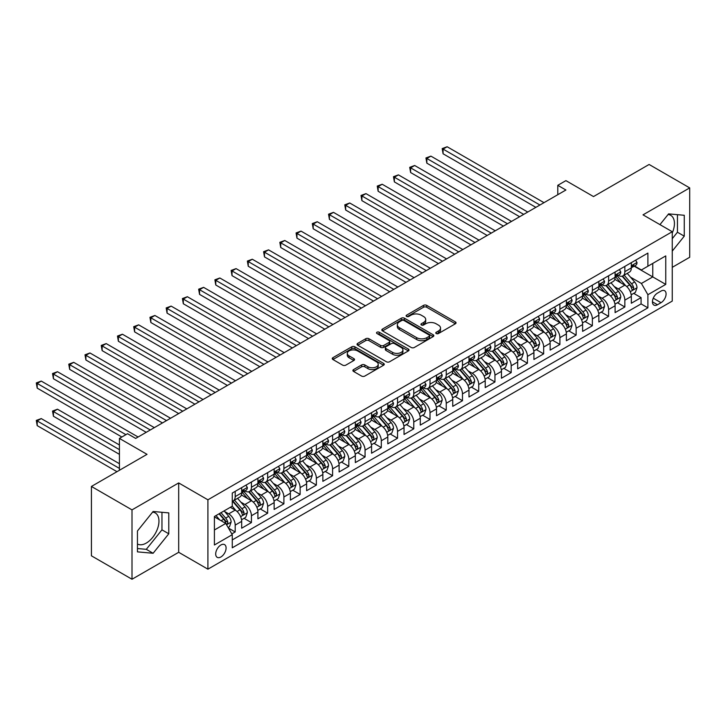 <?xml version="1.0" encoding="UTF-8"?>
<svg xmlns="http://www.w3.org/2000/svg" width="726" height="726" viewBox="0 0 726 726"><rect width="100%" height="100%" fill="white"/><g stroke="black" fill="none" stroke-linecap="round" stroke-linejoin="round"><path stroke-width="1.09" d="M436.226 333.543A1.579 0.907 0 0 0 438.459 333.543L455.393 323.769A2.251 1.298 0 0 0 456.055 322.852A2.251 1.298 0 0 0 455.393 321.927L426.707 305.374A2.251 1.298 0 0 0 423.521 305.374L406.587 315.148A1.579 0.907 0 0 0 406.124 315.792A1.579 0.907 0 0 0 406.587 316.436A1.579 0.907 0 0 0 408.82 316.436L411.007 315.166A7.215 4.165 0 0 1 421.207 315.166L423.594 316.545A7.215 4.165 0 0 1 425.708 319.494A7.215 4.165 0 0 1 423.594 322.435L421.407 323.705A1.579 0.907 0 0 0 420.944 324.35A1.579 0.907 0 0 0 421.407 324.994A1.579 0.907 0 0 0 423.639 324.994L425.826 323.723A7.215 4.165 0 0 1 436.027 323.723L438.422 325.103A7.215 4.165 0 0 1 440.528 328.052A7.215 4.165 0 0 1 438.422 330.992L436.226 332.263A1.579 0.907 0 0 0 435.763 332.907A1.579 0.907 0 0 0 436.226 333.543L436.226 332.263M137.45 544.01A17.905 10.336 120 0 0 146.298 543.066A17.905 10.336 120 0 0 157.996 527.285A17.905 10.336 120 0 0 155.246 512.928A17.905 10.336 120 0 0 152.605 512.12M220.895 556.987A7.351 4.238 120 0 0 225.695 550.508A7.351 4.238 120 0 0 224.57 544.627A7.351 4.238 120 0 0 220.895 544.99A7.351 4.238 120 0 0 216.094 551.461A7.351 4.238 120 0 0 217.228 557.35A7.351 4.238 120 0 0 220.895 556.987M668.083 214.515A17.905 10.336 -60 0 1 670.733 215.323A17.905 10.336 -60 0 1 672.249 233.01M353.562 369.588A2.251 1.298 0 0 0 352.9 370.514A2.251 1.298 0 0 0 353.562 371.431L361.602 376.077A2.251 1.298 0 0 0 364.797 376.077L383.6 365.223A2.251 1.298 0 0 0 384.254 364.298A2.251 1.298 0 0 0 383.6 363.381L354.914 346.819A2.251 1.298 0 0 0 351.729 346.819L332.916 357.673A2.251 1.298 0 0 0 332.263 358.599A2.251 1.298 0 0 0 332.916 359.515L342.645 365.133A2.251 1.298 0 0 0 345.83 365.133L353.88 360.486A2.251 1.298 0 0 0 354.533 359.561A2.251 1.298 0 0 0 353.88 358.644L349.052 355.858A6.026 3.485 0 0 1 347.291 353.399A6.026 3.485 0 0 1 351.012 350.186A6.026 3.485 0 0 1 357.582 350.939L376.467 361.838A6.026 3.485 0 0 1 378.228 364.298A6.026 3.485 0 0 1 374.507 367.519A6.026 3.485 0 0 1 367.937 366.757L364.797 364.942A2.251 1.298 0 0 0 361.602 364.942L353.562 369.588L353.562 371.431M672.249 267.34L689.7 257.267L689.7 187.898L649.108 164.466L593.505 196.574L565.908 180.638L557.786 185.321L565.908 190.012L135.662 438.413L127.54 433.721L119.427 438.413L119.427 470.276M132.005 509.879L132.005 579.248L178.687 552.295L178.687 482.935L132.005 509.879L91.422 486.447L147.024 454.34L119.427 438.413M178.687 482.935L207.908 499.806L672.249 231.721L672.249 301.09L207.908 569.175L207.908 499.806M689.7 187.898L643.027 214.851L672.249 231.721M411.17 347.464A2.251 1.298 0 0 0 414.355 347.464L433.159 336.61A2.251 1.298 0 0 0 433.821 335.684A2.251 1.298 0 0 0 433.159 334.768L404.473 318.206A2.251 1.298 0 0 0 401.287 318.206L382.484 329.06A2.251 1.298 0 0 0 381.822 329.985A2.251 1.298 0 0 0 382.484 330.902L411.17 347.464M377.611 333.887A1.579 0.907 0 0 1 379.217 334.114L379.217 332.236L408.375 349.07A2.251 1.298 0 0 1 409.037 349.996A2.251 1.298 0 0 1 408.375 350.912L389.572 361.766A2.251 1.298 0 0 1 386.386 361.766L357.7 345.213L357.7 343.371A2.251 1.298 0 0 0 357.038 344.287A2.251 1.298 0 0 0 357.7 345.213M357.7 343.371L365.75 338.724A2.251 1.298 0 0 1 368.935 338.724L380.569 345.44A2.251 1.298 0 0 0 383.755 345.44L389.1 342.354A2.251 1.298 0 0 0 389.753 341.438A2.251 1.298 0 0 0 389.1 340.512L376.985 333.524A1.579 0.907 0 0 1 376.522 332.88A1.579 0.907 0 0 1 377.493 332.036A1.579 0.907 0 0 1 379.217 332.236M132.005 579.248L91.422 555.817L91.422 486.447M231.821 533.9L235.188 531.958L228.445 528.065M224.615 511.512L228.69 513.863A9.184 5.3 60 0 1 235.188 525.116L241.676 521.368L241.676 528.21L251.423 522.584L244.036 518.319M240.85 502.138L244.925 504.497A9.184 5.3 60 0 1 251.423 515.741L257.911 511.993L257.911 518.836L267.658 513.209L260.271 508.944M257.086 492.763L261.16 495.123A9.184 5.3 60 0 1 267.658 506.367L274.147 502.619L274.147 509.461L283.893 503.835L276.506 499.57M273.321 483.389L277.396 485.748A9.184 5.3 60 0 1 283.893 496.992L290.391 493.244L290.391 500.087L300.128 494.46L292.741 490.195M289.556 474.024L293.631 476.374A9.184 5.3 60 0 1 300.128 487.618L306.626 483.87L306.626 490.712L316.364 485.086L308.977 480.821M305.791 464.649L309.866 467A9.184 5.3 60 0 1 316.364 478.243L322.861 474.495L322.861 481.338L332.599 475.721L325.212 471.455M322.026 455.275L326.101 457.625A9.184 5.3 60 0 1 332.599 468.878L339.096 465.121L339.096 471.964L348.834 466.346L341.447 462.081M338.262 445.9L342.336 448.251A9.184 5.3 60 0 1 348.834 459.504L355.332 455.746L355.332 462.598L365.069 456.972L357.682 452.706M354.497 436.526L358.571 438.876A9.184 5.3 60 0 1 365.069 450.129L371.567 446.381L371.567 453.224L381.304 447.597L373.917 443.332M370.732 427.151L374.816 429.502A9.184 5.3 60 0 1 381.304 440.755L387.802 437.007L387.802 443.849L397.539 438.223L390.152 433.957M386.967 417.777L391.051 420.127A9.184 5.3 60 0 1 397.539 431.38L404.037 427.632L404.037 434.475L413.775 428.848L406.388 424.583M403.202 408.402L407.286 410.762A9.184 5.3 60 0 1 413.775 422.006L420.272 418.258L420.272 425.1L430.01 419.474L422.623 415.208M419.437 399.028L423.521 401.387A9.184 5.3 60 0 1 430.01 412.631L436.507 408.883L436.507 415.726L446.245 410.099L438.858 405.834M435.682 389.653L439.756 392.013A9.184 5.3 60 0 1 446.245 403.257L452.743 399.509L452.743 406.351L462.48 400.725L455.093 396.46M451.917 380.288L455.992 382.638A9.184 5.3 60 0 1 462.48 393.882L468.978 390.134L468.978 396.977L478.715 391.359L471.328 387.094M468.152 370.913L472.227 373.264A9.184 5.3 60 0 1 478.715 384.517L485.213 380.76L485.213 387.602L494.95 381.985L487.563 377.72M484.387 361.539L488.462 363.889A9.184 5.3 60 0 1 494.95 375.142L501.448 371.385L501.448 378.228L511.186 372.61L503.799 368.345M500.622 352.164L504.697 354.515A9.184 5.3 60 0 1 511.186 365.768L517.683 362.02L517.683 368.862L527.43 363.236L520.043 358.971M516.858 342.79L520.932 345.14A9.184 5.3 60 0 1 527.43 356.393L533.919 352.645L533.919 359.488L543.665 353.861L536.278 349.596M533.093 333.415L537.167 335.766A9.184 5.3 60 0 1 543.665 347.019L550.154 343.271L550.154 350.113L559.9 344.487L552.513 340.222M549.328 324.041L553.403 326.401A9.184 5.3 60 0 1 559.9 337.644L566.389 333.896L566.389 340.739L576.135 335.113L568.748 330.847M565.563 314.667L569.638 317.026A9.184 5.3 60 0 1 576.135 328.27L582.624 324.522L582.624 331.365L592.371 325.738L584.984 321.473M581.798 305.292L585.873 307.652A9.184 5.3 60 0 1 592.371 318.895L598.859 315.148L598.859 321.99L608.606 316.364L601.219 312.098M598.033 295.927L602.108 298.277A9.184 5.3 60 0 1 608.606 309.521L615.094 305.773L615.094 312.616L624.841 306.989L624.841 300.147A9.184 5.3 -120 0 0 618.343 288.903L614.269 286.552M617.454 302.733L624.841 306.989M241.676 521.368A9.184 5.3 -120 0 0 235.188 510.115L230.314 507.302M257.911 511.993A9.184 5.3 -120 0 0 251.423 500.74L241.377 494.95M274.147 502.619A9.184 5.3 -120 0 0 267.658 491.366L257.612 485.576M290.391 493.244A9.184 5.3 -120 0 0 283.893 482L273.847 476.202M306.626 483.87A9.184 5.3 -120 0 0 300.128 472.626L290.091 466.827M322.861 474.495A9.184 5.3 -120 0 0 316.364 463.252L306.327 457.453M339.096 465.121A9.184 5.3 -120 0 0 332.599 453.877L322.562 448.078M355.332 455.746A9.184 5.3 -120 0 0 348.834 444.503L338.797 438.704M371.567 446.381A9.184 5.3 -120 0 0 365.069 435.128L355.032 429.329M387.802 437.007A9.184 5.3 -120 0 0 381.304 425.754L371.267 419.955M404.037 427.632A9.184 5.3 -120 0 0 397.539 416.379L387.502 410.589M420.272 418.258A9.184 5.3 -120 0 0 413.775 407.005L403.738 401.215M436.507 408.883A9.184 5.3 -120 0 0 430.01 397.639L419.973 391.84M452.743 399.509A9.184 5.3 -120 0 0 446.245 388.265L436.208 382.466M468.978 390.134A9.184 5.3 -120 0 0 462.48 378.89L452.443 373.091M485.213 380.76A9.184 5.3 -120 0 0 478.715 369.516L468.678 363.717M501.448 371.385A9.184 5.3 -120 0 0 494.95 360.141L484.914 354.342M517.683 362.02A9.184 5.3 -120 0 0 511.186 350.767L501.149 344.968M533.919 352.645A9.184 5.3 -120 0 0 527.43 341.392L517.384 335.594M550.154 343.271A9.184 5.3 -120 0 0 543.665 332.018L533.619 326.228M566.389 333.896A9.184 5.3 -120 0 0 559.9 322.643L549.854 316.854M582.624 324.522A9.184 5.3 -120 0 0 576.135 313.269L566.089 307.479M598.859 315.148A9.184 5.3 -120 0 0 592.371 303.904L582.325 298.105M615.094 305.773A9.184 5.3 -120 0 0 608.606 294.529L598.56 288.73M661.041 291.062L657.475 293.123A7.115 4.111 120 0 0 652.819 299.393A7.115 4.111 120 0 0 653.917 305.092A7.115 4.111 120 0 0 657.475 304.748L661.041 302.678A7.115 4.111 120 0 0 665.697 296.408A7.115 4.111 120 0 0 664.608 290.709A7.115 4.111 120 0 0 661.041 291.062M214.406 529.989L225.768 523.428L232.266 534.672L232.266 547.803L647.891 307.833L647.891 294.711L641.403 283.467L630.504 277.178M232.266 534.672L214.406 544.99L214.406 516.495L232.266 506.176L232.266 493.054L647.891 253.093L647.891 266.215L665.751 255.906L665.751 284.401L647.891 294.711M244.844 490.948L244.925 490.994A9.184 5.3 60 0 0 249.517 491.448L256.015 487.7A9.184 5.3 -120 0 0 257.911 483.498L257.911 478.243M261.079 481.574L261.16 481.619A9.184 5.3 60 0 0 265.752 482.073L272.25 478.325A9.184 5.3 -120 0 0 274.147 474.123L274.147 468.869M277.314 472.199L277.396 472.245A9.184 5.3 60 0 0 281.987 472.699L288.485 468.951A9.184 5.3 -120 0 0 290.391 464.749L290.391 459.504M293.549 462.825L293.631 462.87A9.184 5.3 60 0 0 298.223 463.333L304.72 459.576A9.184 5.3 -120 0 0 306.626 455.374L306.626 450.129M309.784 453.451L309.866 453.505A9.184 5.3 60 0 0 314.458 453.959L320.956 450.211A9.184 5.3 -120 0 0 322.861 446L322.861 440.755M326.019 444.076L326.101 444.13A9.184 5.3 60 0 0 330.693 444.584L337.191 440.836A9.184 5.3 -120 0 0 339.096 436.625L339.096 431.38M342.255 434.702L342.336 434.756A9.184 5.3 60 0 0 346.928 435.21L353.426 431.462A9.184 5.3 -120 0 0 355.332 427.251L355.332 422.006M358.49 425.327L358.571 425.382A9.184 5.3 60 0 0 363.163 425.835L369.661 422.087A9.184 5.3 -120 0 0 371.567 417.886L371.567 412.631M374.725 415.962L374.816 416.007A9.184 5.3 60 0 0 379.408 416.461L385.896 412.713A9.184 5.3 -120 0 0 387.802 408.511L387.802 403.257M390.96 406.587L391.051 406.633A9.184 5.3 60 0 0 395.643 407.086L402.131 403.338A9.184 5.3 -120 0 0 404.037 399.137L404.037 393.882M407.195 397.213L407.286 397.258A9.184 5.3 60 0 0 411.878 397.712L418.367 393.964A9.184 5.3 -120 0 0 420.272 389.762L420.272 384.508M423.43 387.838L423.521 387.884A9.184 5.3 60 0 0 428.113 388.337L434.602 384.589A9.184 5.3 -120 0 0 436.507 380.388L436.507 375.142M439.666 378.464L439.756 378.509A9.184 5.3 60 0 0 444.348 378.972L450.837 375.215A9.184 5.3 -120 0 0 452.743 371.013L452.743 365.768M455.901 369.089L455.992 369.144A9.184 5.3 60 0 0 460.583 369.598L467.072 365.84A9.184 5.3 -120 0 0 468.978 361.639L468.978 356.393M472.136 359.715L472.227 359.769A9.184 5.3 60 0 0 476.819 360.223L483.307 356.475A9.184 5.3 -120 0 0 485.213 352.264L485.213 347.019M488.371 350.34L488.462 350.395A9.184 5.3 60 0 0 493.054 350.849L499.542 347.101A9.184 5.3 -120 0 0 501.448 342.89L501.448 337.644M504.606 340.966L504.697 341.02A9.184 5.3 60 0 0 509.289 341.474L515.778 337.726A9.184 5.3 -120 0 0 517.683 333.524L517.683 328.27M520.851 331.6L520.932 331.646A9.184 5.3 60 0 0 525.524 332.1L532.022 328.352A9.184 5.3 -120 0 0 533.919 324.15L533.919 318.895M537.086 322.226L537.167 322.271A9.184 5.3 60 0 0 541.759 322.725L548.257 318.977A9.184 5.3 -120 0 0 550.154 314.775L550.154 309.521M553.321 312.852L553.403 312.897A9.184 5.3 60 0 0 557.995 313.351L564.492 309.603A9.184 5.3 -120 0 0 566.389 305.401L566.389 300.147M569.556 303.477L569.638 303.522A9.184 5.3 60 0 0 574.23 303.976L580.727 300.228A9.184 5.3 -120 0 0 582.624 296.026L582.624 290.772M585.791 294.103L585.873 294.148A9.184 5.3 60 0 0 590.465 294.602L596.963 290.854A9.184 5.3 -120 0 0 598.859 286.652L598.859 281.407M602.026 284.728L602.108 284.774A9.184 5.3 60 0 0 606.7 285.236L613.198 281.479A9.184 5.3 -120 0 0 615.094 277.278L615.094 272.032M232.266 539.926L641.076 303.904L641.076 297.624L631.33 303.241L631.33 296.399A9.184 5.3 -120 0 0 624.841 285.155L614.795 279.356M618.262 275.354L618.343 275.408A9.184 5.3 -120 0 0 622.935 275.862A9.184 5.3 -120 0 0 624.841 271.651L624.841 266.406M622.935 275.862L629.433 272.114A9.184 5.3 -120 0 0 631.33 267.903L631.33 262.658M235.188 491.366L235.188 496.62A9.184 5.3 60 0 1 233.282 500.822A9.184 5.3 60 0 1 232.266 501.194M233.282 500.822L239.78 497.074A9.184 5.3 -120 0 0 241.676 492.872L241.676 487.618M251.423 482L251.423 487.246A9.184 5.3 60 0 1 249.517 491.448M267.658 472.626L267.658 477.871A9.184 5.3 60 0 1 265.752 482.073M283.893 463.252L283.893 468.497A9.184 5.3 60 0 1 281.987 472.699M300.128 453.877L300.128 459.122A9.184 5.3 60 0 1 298.223 463.333M316.364 444.503L316.364 449.748A9.184 5.3 60 0 1 314.458 453.959M332.599 435.128L332.599 440.383A9.184 5.3 60 0 1 330.693 444.584M348.834 425.754L348.834 431.008A9.184 5.3 60 0 1 346.928 435.21M365.069 416.379L365.069 421.634A9.184 5.3 60 0 1 363.163 425.835M381.304 407.005L381.304 412.259A9.184 5.3 60 0 1 379.408 416.461M397.539 397.63L397.539 402.885A9.184 5.3 60 0 1 395.643 407.086M413.775 388.265L413.775 393.51A9.184 5.3 60 0 1 411.878 397.712M430.01 378.89L430.01 384.136A9.184 5.3 60 0 1 428.113 388.337M446.245 369.516L446.245 374.761A9.184 5.3 60 0 1 444.348 378.972M462.48 360.141L462.48 365.387A9.184 5.3 60 0 1 460.583 369.598M478.715 350.767L478.715 356.012A9.184 5.3 60 0 1 476.819 360.223M494.95 341.392L494.95 346.647A9.184 5.3 60 0 1 493.054 350.849M511.186 332.018L511.186 337.272A9.184 5.3 60 0 1 509.289 341.474M527.43 322.643L527.43 327.898A9.184 5.3 60 0 1 525.524 332.1M543.665 313.269L543.665 318.523A9.184 5.3 60 0 1 541.759 322.725M559.9 303.904L559.9 309.149A9.184 5.3 60 0 1 557.995 313.351M576.135 294.529L576.135 299.774A9.184 5.3 60 0 1 574.23 303.976M592.371 285.155L592.371 290.4A9.184 5.3 60 0 1 590.465 294.602M608.606 275.78L608.606 281.026A9.184 5.3 60 0 1 606.7 285.236M608.606 309.521L608.606 316.364M592.371 318.895L592.371 325.738M576.135 328.27L576.135 335.113M559.9 337.644L559.9 344.487M543.665 347.019L543.665 353.861M527.43 356.393L527.43 363.236M511.186 365.768L511.186 372.61M494.95 375.142L494.95 381.985M478.715 384.517L478.715 391.359M462.48 393.882L462.48 400.725M446.245 403.257L446.245 410.099M430.01 412.631L430.01 419.474M413.775 422.006L413.775 428.848M397.539 431.38L397.539 438.223M381.304 440.755L381.304 447.597M365.069 450.129L365.069 456.972M348.834 459.504L348.834 466.346M332.599 468.878L332.599 475.721M316.364 478.243L316.364 485.086M300.128 487.618L300.128 494.46M283.893 496.992L283.893 503.835M267.658 506.367L267.658 513.209M251.423 515.741L251.423 522.584M235.188 525.116L235.188 531.958M225.768 523.428L214.406 516.867M641.403 283.467L652.765 276.905L652.765 263.402L665.751 255.906M634.17 266.17L665.751 284.401M634.497 265.979L641.403 269.972L647.891 266.215M178.687 552.295L207.908 569.175M557.786 185.321L557.786 194.695M633.689 293.358L641.076 297.624M641.076 303.904L647.891 307.833M672.249 251.114L684.264 236.168L684.264 215.277L668.592 213.88L659.952 224.624M137.45 551.869L153.113 553.266L168.786 533.782L168.786 512.892L153.113 511.485L137.45 530.978L137.45 551.869M672.249 238.7L677.44 232.229L677.44 214.669M677.44 232.229L684.264 236.168M137.45 548.538L146.298 549.328L161.962 529.844L161.962 512.284M161.962 529.844L168.786 533.782M146.298 549.328L153.113 553.266M436.861 333.769L438.422 332.871A7.215 4.165 0 0 0 440.528 329.922L440.528 328.052M425.708 319.494L425.708 321.364A7.215 4.165 0 0 1 423.594 324.313L422.033 325.212M455.365 323.787L426.707 307.243A2.251 1.298 0 0 0 423.521 307.243L407.213 316.654M433.132 336.619L404.473 320.075A2.251 1.298 0 0 0 401.287 320.075L382.511 330.92M429.175 336.329A1.579 0.907 0 0 0 429.638 335.684A1.579 0.907 0 0 0 429.175 335.04L403.992 320.502A1.579 0.907 0 0 0 401.768 320.502L399.454 321.836A7.215 4.165 0 0 0 397.34 324.785A7.215 4.165 0 0 0 399.454 327.725L416.67 337.663A7.215 4.165 0 0 0 426.861 337.663L429.175 336.329L429.175 338.207A1.579 0.907 0 0 0 429.638 337.563L429.638 335.684M397.34 324.785L397.34 326.655A7.215 4.165 0 0 0 399.454 329.604L399.454 327.725M429.175 338.207L426.861 339.541A7.215 4.165 0 0 1 416.67 339.541L399.454 329.604M357.727 345.222L365.75 340.594L365.75 338.724M389.753 341.438L389.753 343.307A2.251 1.298 0 0 1 389.1 344.233L383.755 347.309A2.251 1.298 0 0 1 380.569 347.309L368.935 340.594A2.251 1.298 0 0 0 365.75 340.594M379.217 334.114L408.348 350.93M392.639 352.409A6.026 3.485 0 0 0 399.209 353.163A6.026 3.485 0 0 0 402.93 349.95A6.026 3.485 0 0 0 401.169 347.482L394.517 343.643A2.251 1.298 0 0 0 391.323 343.643L385.987 346.729A2.251 1.298 0 0 0 385.325 347.645A2.251 1.298 0 0 0 385.987 348.571L392.639 352.409L392.639 354.279A6.026 3.485 0 0 0 399.209 355.041A6.026 3.485 0 0 0 402.93 351.82L402.93 349.95M385.325 347.645L385.325 349.524A2.251 1.298 0 0 0 385.987 350.44L385.987 348.571M392.639 354.279L385.987 350.44M378.228 364.298L378.228 366.176A6.026 3.485 0 0 1 374.507 369.389A6.026 3.485 0 0 1 367.937 368.636L364.797 366.821A2.251 1.298 0 0 0 361.602 366.821L353.589 371.449M347.291 353.399L347.291 355.268A6.026 3.485 0 0 0 349.052 357.736L349.052 355.858M353.843 360.495L349.052 357.736M383.564 365.242L354.914 348.698A2.251 1.298 0 0 0 351.729 348.698L332.953 359.533M631.193 294.792L635.395 292.369L637.011 287.687A6.08 3.512 -120 0 0 634.642 281.969L627.228 273.384M625.739 285.745L617.263 275.934M620.921 282.886L615.993 277.187A14.584 8.422 -120 0 0 615.548 276.688M443.078 191.274L503.399 226.104L410.607 172.534L410.607 167.842L414.673 165.501L511.512 221.412M622.109 276.189L629.614 284.873A6.08 3.512 60 0 1 631.783 289.066C632.7 290.291 633.344 289.919 633.734 287.941A6.08 3.512 -120 0 0 631.556 283.748L624.142 275.163M622.554 276.043L630.613 285.382A3.104 1.788 60 0 1 631.393 286.598L633.734 287.941M631.783 289.066L632.228 289.792M635.631 260.171L637.011 262.558A6.08 3.512 60 0 1 635.758 265.253L632.673 267.032A6.08 3.512 -120 0 0 633.734 265.634L633.598 265.09M539.926 205.013L443.078 149.093L447.143 146.752L543.983 202.663M631.538 267.322L631.556 267.322A6.08 3.512 -120 0 0 632.673 267.032M632.945 265.181L633.734 265.634C633.344 264.718 632.7 265.09 631.783 266.76A6.08 3.512 60 0 1 631.33 267.622M535.87 207.355L443.078 153.785L443.078 149.093L442.188 148.585L447.143 146.752M443.078 153.785L442.188 148.585M614.958 304.167L619.16 301.744L620.775 297.061A6.08 3.512 -120 0 0 618.407 291.344L610.993 282.759M609.504 295.119L601.028 285.3M604.685 292.26L599.758 286.561A14.584 8.422 -120 0 0 599.304 286.053M426.843 200.648L487.164 235.469L394.372 181.899L394.372 177.217L398.438 174.875L495.277 230.786M605.874 285.563L613.379 294.248A6.08 3.512 60 0 1 615.548 298.44C616.465 299.666 617.109 299.293 617.49 297.315A6.08 3.512 -120 0 0 615.321 293.123L607.907 284.538M606.319 285.418L614.377 294.756A3.104 1.788 60 0 1 615.158 295.972L617.49 297.315M615.548 298.44L615.993 299.166M598.723 313.541L602.925 311.118L604.54 306.426A6.08 3.512 -120 0 0 602.172 300.718L594.757 292.133M593.269 304.493L584.793 294.674M588.441 301.635L583.523 295.936A14.584 8.422 -120 0 0 583.069 295.428M410.607 210.023L470.929 244.844L378.137 191.274L378.137 186.591L382.203 184.25L479.042 240.161M589.639 294.938L597.144 303.622A6.08 3.512 60 0 1 599.313 307.815C600.23 309.04 600.874 308.659 601.255 306.69A6.08 3.512 -120 0 0 599.086 302.497L591.672 293.912M590.084 294.792L598.142 304.13A3.104 1.788 60 0 1 598.923 305.337L601.255 306.69M599.313 307.815L599.758 308.532M582.488 322.916L586.69 320.493L588.305 315.801A6.08 3.512 -120 0 0 585.936 310.093L578.522 301.499M577.034 313.868L568.558 304.049M572.206 311.009L567.287 305.31A14.584 8.422 -120 0 0 566.834 304.802M394.372 219.397L454.694 254.218L361.902 200.648L361.902 195.966L365.968 193.624L462.807 249.535M573.404 304.312L580.909 312.997A6.08 3.512 60 0 1 583.078 317.189C583.985 318.415 584.639 318.033 585.02 316.064A6.08 3.512 -120 0 0 582.851 311.871L575.437 303.286M573.849 304.167L581.907 313.505A3.104 1.788 60 0 1 582.688 314.712L585.02 316.064M583.078 317.189L583.513 317.906M566.253 332.29L570.445 329.867L572.07 325.175A6.08 3.512 -120 0 0 569.701 319.467L562.287 310.873M560.799 323.242L552.323 313.423M555.971 320.384L551.052 314.685A14.584 8.422 -120 0 0 550.598 314.176M378.137 228.772L438.45 263.592L345.667 210.023L345.667 205.34L349.723 202.99L446.572 258.91M557.169 313.686L564.674 322.371A6.08 3.512 60 0 1 566.843 326.564C567.75 327.789 568.404 327.408 568.785 325.439A6.08 3.512 -120 0 0 566.616 321.246L559.202 312.661M557.604 313.541L565.672 322.879A3.104 1.788 60 0 1 566.452 324.086L568.785 325.439M566.843 326.564L567.278 327.281M619.396 269.546L620.775 271.932A6.08 3.512 60 0 1 619.523 274.628L616.438 276.406A6.08 3.512 -120 0 0 617.49 275.009L617.363 274.464M523.691 214.379L426.843 158.468L430.908 156.126L527.748 212.037M615.303 276.697L615.321 276.697A6.08 3.512 -120 0 0 616.438 276.406M616.71 274.555L617.49 275.009C617.109 274.092 616.465 274.464 615.548 276.134A6.08 3.512 60 0 1 615.094 276.996M519.635 216.729L426.843 163.159L426.843 158.468L425.953 157.95L430.908 156.126M426.843 163.159L425.953 157.95M603.161 278.92L604.54 281.307A6.08 3.512 60 0 1 603.288 284.002L600.202 285.781A6.08 3.512 -120 0 0 601.255 284.383L601.128 283.839M507.456 223.753L409.718 167.325L414.673 165.501M599.068 286.071L599.086 286.071A6.08 3.512 -120 0 0 600.202 285.781M600.475 283.93L601.255 284.383C600.874 283.467 600.23 283.839 599.313 285.509A6.08 3.512 60 0 1 598.859 286.371M410.607 172.534L409.718 167.325M586.926 288.295L588.305 290.681A6.08 3.512 60 0 1 587.053 293.377L583.967 295.155A6.08 3.512 -120 0 0 585.02 293.758L584.893 293.213M491.221 233.128L393.483 176.699L398.438 174.875M582.833 295.437L582.851 295.437A6.08 3.512 -120 0 0 583.967 295.155M584.239 293.304L585.02 293.758C584.639 292.841 583.994 293.213 583.078 294.883A6.08 3.512 60 0 1 582.624 295.745M394.372 181.899L393.483 176.699M570.69 297.669L572.07 300.056A6.08 3.512 60 0 1 570.817 302.751L567.732 304.53A6.08 3.512 -120 0 0 568.785 303.132L568.658 302.588M474.985 242.502L377.248 186.074L382.203 184.25M566.598 304.811L566.616 304.811A6.08 3.512 -120 0 0 567.732 304.53M568.004 302.678L568.785 303.132C568.404 302.216 567.759 302.588 566.843 304.248A6.08 3.512 60 0 1 566.389 305.12M378.137 191.274L377.248 186.074M550.018 341.665L554.21 339.242L555.835 334.55A6.08 3.512 -120 0 0 553.466 328.842L546.052 320.248M544.564 332.617L536.087 322.798M539.736 329.758L534.817 324.059A14.584 8.422 -120 0 0 534.363 323.551M361.902 238.146L422.214 272.967L329.432 219.397L329.432 214.714L333.488 212.364L430.337 268.284M540.934 323.061L548.439 331.746A6.08 3.512 60 0 1 550.607 335.938C551.515 337.154 552.168 336.782 552.55 334.813A6.08 3.512 -120 0 0 550.381 330.62L542.966 322.026M541.369 322.916L549.437 332.245A3.104 1.788 60 0 1 550.217 333.461L552.55 334.813M550.607 335.938L551.043 336.655M554.455 307.044L555.835 309.43A6.08 3.512 60 0 1 554.573 312.126L551.497 313.904A6.08 3.512 -120 0 0 552.55 312.498L552.422 311.962M458.75 251.877L361.013 195.448L365.968 193.624M550.362 314.186L550.381 314.186A6.08 3.512 -120 0 0 551.497 313.904M551.769 312.044L552.55 312.498C552.168 311.581 551.524 311.962 550.607 313.623A6.08 3.512 60 0 1 550.154 314.494M361.902 200.648L361.013 195.448M533.782 351.03L537.975 348.616L539.6 343.924A6.08 3.512 -120 0 0 537.231 338.207L529.817 329.622M528.328 341.991L519.852 332.172M523.5 339.133L518.582 333.434A14.584 8.422 -120 0 0 518.128 332.925M345.667 247.521L405.979 282.341L313.196 228.772L313.196 224.08L317.253 221.739L414.101 277.65M524.698 332.426L532.203 341.12A6.08 3.512 60 0 1 534.372 345.313C535.28 346.529 535.933 346.157 536.314 344.188A6.08 3.512 -120 0 0 534.145 339.995L526.731 331.401M525.134 332.29L533.202 341.619A3.104 1.788 60 0 1 533.982 342.835L536.314 344.188M534.372 345.313L534.808 346.03M538.22 316.409L539.6 318.805A6.08 3.512 60 0 1 538.338 321.491L535.262 323.279A6.08 3.512 -120 0 0 536.314 321.872L536.187 321.337M442.515 261.251L344.777 204.823L349.723 202.99M534.127 323.56L534.145 323.56A6.08 3.512 -120 0 0 535.262 323.279M535.534 321.418L536.314 321.872C535.933 320.956 535.289 321.337 534.372 322.997A6.08 3.512 60 0 1 533.919 323.869M345.667 210.023L344.777 204.823M517.547 360.405L521.74 357.982L523.364 353.299A6.08 3.512 -120 0 0 520.996 347.582L513.581 338.997M512.093 351.357L503.617 341.547M507.265 348.507L502.347 342.808A14.584 8.422 -120 0 0 501.893 342.3M329.432 256.895L389.744 291.716L296.961 238.146L296.961 233.454L301.018 231.113L397.866 287.024M508.463 341.801L515.959 350.495A6.08 3.512 60 0 1 518.137 354.678C519.045 355.903 519.698 355.531 520.079 353.562A6.08 3.512 -120 0 0 517.91 349.369L510.496 340.775M508.899 341.665L516.966 350.994A3.104 1.788 60 0 1 517.747 352.21L520.079 353.562M518.137 354.678L518.573 355.404M521.985 325.783L523.364 328.179A6.08 3.512 60 0 1 522.103 330.865L519.017 332.653A6.08 3.512 -120 0 0 520.079 331.247L519.952 330.711M426.28 270.626L328.542 214.197L333.488 212.364M517.883 332.935L517.91 332.935A6.08 3.512 -120 0 0 519.017 332.653M519.299 330.793L520.079 331.247C519.698 330.33 519.045 330.702 518.137 332.372A6.08 3.512 60 0 1 517.683 333.243M329.432 219.397L328.542 214.197M501.312 369.779L505.505 367.356L507.129 362.673A6.08 3.512 -120 0 0 504.761 356.956L497.346 348.371M495.858 360.731L487.382 350.921M491.03 357.873L486.111 352.183A14.584 8.422 -120 0 0 485.658 351.674M313.196 266.27L373.509 301.09L280.726 247.521L280.726 242.829L284.783 240.487L381.631 296.399M492.228 351.175L499.724 359.86A6.08 3.512 60 0 1 501.893 364.053C502.809 365.278 503.463 364.906 503.844 362.927A6.08 3.512 -120 0 0 501.675 358.744L494.261 350.15M492.664 351.039L500.731 360.368A3.104 1.788 60 0 1 501.512 361.584L503.844 362.927M501.893 364.053L502.338 364.779M505.75 335.158L507.129 337.554A6.08 3.512 60 0 1 505.868 340.24L502.782 342.028A6.08 3.512 -120 0 0 503.844 340.621L503.717 340.086M410.045 280L312.307 223.572L317.253 221.739M501.648 342.309L501.675 342.309A6.08 3.512 -120 0 0 502.782 342.028M503.064 340.167L503.844 340.621C503.463 339.704 502.809 340.077 501.893 341.746A6.08 3.512 60 0 1 501.448 342.608M313.196 228.772L312.307 223.572M485.077 379.154L489.27 376.73L490.894 372.048A6.08 3.512 -120 0 0 488.525 366.331L481.111 357.746M479.623 370.106L471.147 360.296M474.795 367.247L469.876 361.557A14.584 8.422 -120 0 0 469.423 361.049M296.961 275.635L357.274 310.465L264.491 256.895L264.491 252.203L268.547 249.862L365.396 305.773M475.993 360.55L483.489 369.235A6.08 3.512 60 0 1 485.658 373.427C486.574 374.652 487.228 374.28 487.609 372.302A6.08 3.512 -120 0 0 485.44 368.109L478.026 359.524M476.428 360.405L484.496 369.743A3.104 1.788 60 0 1 485.277 370.959L487.609 372.302M485.658 373.427L486.102 374.153M489.515 344.532L490.894 346.928A6.08 3.512 60 0 1 489.633 349.614L486.547 351.393A6.08 3.512 -120 0 0 487.609 349.996L487.482 349.451M393.81 289.375L296.072 232.946L301.018 231.113M485.413 351.683L485.44 351.683A6.08 3.512 -120 0 0 486.547 351.393M486.828 349.542L487.609 349.996C487.228 349.079 486.574 349.451 485.658 351.121A6.08 3.512 60 0 1 485.213 351.983M296.961 238.146L296.072 232.946M468.842 388.528L473.034 386.105L474.659 381.422A6.08 3.512 -120 0 0 472.29 375.705L464.876 367.12M463.388 379.48L454.912 369.67M458.56 376.622L453.641 370.922A14.584 8.422 -120 0 0 453.187 370.423M280.726 285.009L341.038 319.839L248.256 266.26L248.256 261.578L252.312 259.236L349.161 315.148M459.758 369.924L467.254 378.609A6.08 3.512 60 0 1 469.423 382.802C470.339 384.027 470.993 383.655 471.374 381.676A6.08 3.512 -120 0 0 469.205 377.484L461.79 368.899M460.193 369.779L468.261 379.117A3.104 1.788 60 0 1 469.041 380.333L471.374 381.676M469.423 382.802L469.867 383.528M473.279 353.907L474.659 356.294A6.08 3.512 60 0 1 473.397 358.989L470.312 360.768A6.08 3.512 -120 0 0 471.374 359.37L471.247 358.825M377.574 298.74L279.837 242.312L284.783 240.487M469.178 361.058L469.205 361.058A6.08 3.512 -120 0 0 470.312 360.768M470.593 358.916L471.374 359.37C470.993 358.453 470.339 358.825 469.423 360.495A6.08 3.512 60 0 1 468.978 361.357M280.726 247.521L279.837 242.312M452.607 397.902L456.799 395.479L458.424 390.788A6.08 3.512 -120 0 0 456.055 385.079L448.641 376.495M447.152 388.855L438.676 379.036M442.325 385.996L437.406 380.297A14.584 8.422 -120 0 0 436.952 379.789M264.491 294.384L324.803 329.205L232.021 275.635L232.021 270.952L236.077 268.611L332.925 324.522M443.522 379.299L451.018 387.983A6.08 3.512 60 0 1 453.187 392.176C454.104 393.401 454.757 393.029 455.138 391.051A6.08 3.512 -120 0 0 452.97 386.858L445.555 378.273M443.958 379.154L452.026 388.492A3.104 1.788 60 0 1 452.806 389.699L455.138 391.051M453.187 392.176L453.632 392.902M457.044 363.281L458.424 365.668A6.08 3.512 60 0 1 457.162 368.363L454.077 370.142A6.08 3.512 -120 0 0 455.138 368.744L455.011 368.2M361.339 308.114L263.602 251.686L268.547 249.862M452.942 370.432L452.97 370.432A6.08 3.512 -120 0 0 454.077 370.142M454.349 368.291L455.138 368.744C454.757 367.828 454.104 368.2 453.187 369.87A6.08 3.512 60 0 1 452.743 370.732M264.491 256.895L263.602 251.686M436.371 407.277L440.564 404.854L442.188 400.162A6.08 3.512 -120 0 0 439.82 394.454L432.397 385.86M430.917 398.229L422.432 388.41M426.089 395.371L421.171 389.671A14.584 8.422 -120 0 0 420.717 389.163M248.256 303.758L308.568 338.579L215.785 285.009L215.785 280.327L219.842 277.985L316.69 333.896M427.278 388.673L434.783 397.358A6.08 3.512 60 0 1 436.952 401.551C437.869 402.776 438.522 402.395 438.903 400.425A6.08 3.512 -120 0 0 436.734 396.233L429.32 387.648M427.723 388.528L435.791 397.866A3.104 1.788 60 0 1 436.571 399.073L438.903 400.425M436.952 401.551L437.397 402.268M440.809 372.656L442.188 375.043A6.08 3.512 60 0 1 440.927 377.738L437.842 379.516A6.08 3.512 -120 0 0 438.903 378.119L438.776 377.574M345.104 317.489L247.366 261.061L252.312 259.236M436.707 379.807L436.734 379.798A6.08 3.512 -120 0 0 437.842 379.516M438.114 377.665L438.903 378.119C438.522 377.202 437.869 377.574 436.952 379.244A6.08 3.512 60 0 1 436.507 380.106M248.256 266.26L247.366 261.061M420.136 416.651L424.329 414.228L425.953 409.537A6.08 3.512 -120 0 0 423.585 403.828L416.161 395.234M414.682 407.604L406.197 397.784M409.854 404.745L404.936 399.046A14.584 8.422 -120 0 0 404.482 398.538M232.021 313.133L292.333 347.954L199.55 294.384L199.55 289.701L203.607 287.36L300.455 343.271M411.043 398.048L418.548 406.732A6.08 3.512 60 0 1 420.717 410.925C421.634 412.15 422.287 411.769 422.668 409.8A6.08 3.512 -120 0 0 420.499 405.607L413.085 397.022M411.488 397.902L419.546 407.241A3.104 1.788 60 0 1 420.336 408.448L422.668 409.8M420.717 410.925L421.162 411.642M403.901 426.026L408.094 423.603L409.718 418.911A6.08 3.512 -120 0 0 407.35 413.203L399.926 404.609M398.447 416.978L389.962 407.159M393.619 414.119L388.7 408.42A14.584 8.422 -120 0 0 388.247 407.912M215.785 322.507L276.098 357.328L183.315 303.758L183.315 299.076L187.372 296.725L284.22 352.645M394.808 407.422L402.313 416.107A6.08 3.512 60 0 1 404.482 420.3C405.398 421.525 406.052 421.144 406.433 419.174A6.08 3.512 -120 0 0 404.264 414.982L396.841 406.397M395.253 407.277L403.311 416.615A3.104 1.788 60 0 1 404.101 417.822L406.433 419.174M404.482 420.3L404.926 421.016M387.666 435.391L391.858 432.977L393.483 428.286A6.08 3.512 -120 0 0 391.114 422.577L383.691 413.983M382.212 426.353L373.727 416.533M377.384 423.494L372.465 417.795A14.584 8.422 -120 0 0 372.011 417.287M199.55 331.882L259.863 366.703L167.08 313.133L167.08 308.45L171.136 306.1L267.985 362.011M378.573 416.788L386.078 425.481A6.08 3.512 60 0 1 388.247 429.674C389.163 430.89 389.817 430.518 390.198 428.549A6.08 3.512 -120 0 0 388.029 424.356L380.605 415.762M379.017 416.651L387.076 425.98A3.104 1.788 60 0 1 387.856 427.197L390.198 428.549M388.247 429.674L388.691 430.391M371.431 444.766L375.623 442.343L377.248 437.66A6.08 3.512 -120 0 0 374.879 431.943L367.456 423.358M365.977 435.727L357.491 425.908M361.149 432.868L356.23 427.169A14.584 8.422 -120 0 0 355.776 426.661M183.315 341.256L243.627 376.077L150.845 322.507L150.845 317.816L154.901 315.474L251.75 371.385M362.338 426.162L369.843 434.856A6.08 3.512 60 0 1 372.011 439.048C372.928 440.265 373.572 439.892 373.963 437.923A6.08 3.512 -120 0 0 371.794 433.731L364.37 425.137M362.782 426.026L370.841 435.355A3.104 1.788 60 0 1 371.621 436.571L373.963 437.923M372.011 439.048L372.456 439.765M355.195 454.14L359.388 451.717L361.013 447.034A6.08 3.512 -120 0 0 358.644 441.317L351.221 432.732M349.732 445.092L341.256 435.282M344.914 442.234L339.995 436.544A14.584 8.422 -120 0 0 339.541 436.036M167.08 350.631L227.392 385.452L134.609 331.882L134.609 327.19L138.666 324.849L235.514 380.76M346.102 435.536L353.607 444.23A6.08 3.512 60 0 1 355.776 448.414C356.693 449.639 357.337 449.267 357.727 447.289A6.08 3.512 -120 0 0 355.558 443.105L348.135 434.511M346.547 435.4L354.606 444.729A3.104 1.788 60 0 1 355.386 445.945L357.727 447.289M355.776 448.414L356.221 449.14M338.96 463.515L343.153 461.092L344.777 456.409A6.08 3.512 -120 0 0 342.409 450.692L334.985 442.107M333.497 454.467L325.021 444.657M328.678 451.608L323.76 445.918A14.584 8.422 -120 0 0 323.306 445.41M150.845 359.996L211.157 394.826L118.374 341.256L118.374 336.565L122.431 334.223L219.27 390.134M329.867 444.911L337.372 453.596A6.08 3.512 60 0 1 339.541 457.788C340.458 459.014 341.102 458.641 341.492 456.663A6.08 3.512 -120 0 0 339.323 452.47L331.9 443.885M330.312 444.775L338.37 454.104A3.104 1.788 60 0 1 339.151 455.32L341.492 456.663M339.541 457.788L339.986 458.514M322.725 472.889L326.918 470.466L328.542 465.783A6.08 3.512 -120 0 0 326.174 460.066L318.75 451.481M317.262 463.841L308.786 454.031M312.443 460.983L307.525 455.284A14.584 8.422 -120 0 0 307.071 454.785M134.609 369.371L194.922 404.2L102.139 350.631L102.139 345.939L106.196 343.598L203.035 399.509M313.632 454.285L321.137 462.97A6.08 3.512 60 0 1 323.306 467.163C324.223 468.388 324.867 468.016 325.257 466.038A6.08 3.512 -120 0 0 323.088 461.845L315.665 453.26M314.077 454.14L322.135 463.478A3.104 1.788 60 0 1 322.916 464.694L325.257 466.038M323.306 467.163L323.751 467.889M306.49 482.264L310.683 479.841L312.307 475.158A6.08 3.512 -120 0 0 309.938 469.441L302.515 460.856M301.027 473.216L292.551 463.397M296.208 470.357L291.28 464.658A14.584 8.422 -120 0 0 290.836 464.15M118.374 378.745L178.687 413.566L85.904 359.996L85.904 355.313L89.96 352.972L186.8 408.883M297.397 463.66L304.902 472.345A6.08 3.512 60 0 1 307.071 476.537C307.987 477.762 308.632 477.39 309.022 475.412A6.08 3.512 -120 0 0 306.853 471.219L299.43 462.634M297.841 463.515L305.9 472.853A3.104 1.788 60 0 1 306.681 474.069L309.022 475.412M307.071 476.537L307.515 477.263M290.246 491.638L294.447 489.215L296.072 484.523A6.08 3.512 -120 0 0 293.703 478.815L286.28 470.23M284.792 482.59L276.316 472.771M279.973 479.732L275.045 474.033A14.584 8.422 -120 0 0 274.6 473.524M102.139 388.12L162.452 422.94L69.66 369.371L69.66 364.688L73.725 362.347L170.565 418.258M281.162 473.034L288.667 481.719A6.08 3.512 60 0 1 290.836 485.912C291.752 487.137 292.397 486.756 292.787 484.787A6.08 3.512 -120 0 0 290.618 480.594L283.194 472.009M281.606 472.889L289.665 482.227A3.104 1.788 60 0 1 290.445 483.434L292.787 484.787M290.836 485.912L291.28 486.629M274.011 501.013L278.212 498.59L279.837 493.898A6.08 3.512 -120 0 0 277.459 488.19L270.045 479.596M268.556 491.965L260.08 482.146M263.738 489.106L258.81 483.407A14.584 8.422 -120 0 0 258.365 482.899M85.904 397.494L146.216 432.315L53.425 378.745L53.425 374.062L57.49 371.721L154.329 427.632M264.926 482.409L272.431 491.094A6.08 3.512 60 0 1 274.6 495.286C275.517 496.511 276.161 496.13 276.552 494.161A6.08 3.512 -120 0 0 274.383 489.968L266.959 481.383M265.371 482.264L273.43 491.602A3.104 1.788 60 0 1 274.21 492.809L276.552 494.161M274.6 495.286L275.045 496.003M257.775 510.387L261.977 507.964L263.602 503.272A6.08 3.512 -120 0 0 261.224 497.564L253.81 488.97M252.321 501.339L243.845 491.52M247.502 498.481L242.575 492.782A14.584 8.422 -120 0 0 242.13 492.273M69.66 406.869L121.859 437.007L37.189 388.12L37.189 383.437L41.255 381.086L138.094 437.007M248.691 491.783L256.196 500.468A6.08 3.512 60 0 1 258.365 504.661C259.282 505.886 259.926 505.505 260.316 503.535A6.08 3.512 -120 0 0 258.147 499.343L250.724 490.758M249.136 491.638L257.195 500.976A3.104 1.788 60 0 1 257.975 502.183L260.316 503.535M258.365 504.661L258.81 505.378M241.54 519.762L245.742 517.339L247.357 512.647A6.08 3.512 -120 0 0 244.989 506.939L237.574 498.345M236.086 510.714L232.202 506.213M231.267 507.855L230.632 507.12M119.427 444.974L57.49 409.21L53.425 411.551L53.425 416.243L119.427 454.349M232.456 501.158L239.961 509.843A6.08 3.512 60 0 1 242.13 514.035C243.047 515.251 243.691 514.879 244.081 512.91A6.08 3.512 -120 0 0 241.903 508.717L234.489 500.123M232.901 501.013L240.959 510.342A3.104 1.788 60 0 1 241.74 511.558L244.081 512.91M242.13 514.035L242.575 514.752M53.425 416.243L52.535 411.043L119.427 449.657M52.535 411.043L57.49 409.21M228.127 527.503L229.507 526.713L231.122 522.021A6.08 3.512 -120 0 0 228.754 516.304L224.089 510.904M219.724 519.943L215.967 515.587M215.032 517.23L214.406 516.504M119.427 463.714L41.255 418.584L37.189 420.926L37.189 425.618L116.986 471.682M219.052 513.808L223.726 519.217A6.08 3.512 60 0 1 225.895 523.41C226.811 524.626 227.456 524.254 227.837 522.284A6.08 3.512 -120 0 0 225.668 518.092L221.003 512.683M219.434 513.591L224.724 519.716A3.104 1.788 60 0 1 225.505 520.932L227.837 522.284M225.895 523.41L226.34 524.127M37.189 425.618L36.3 420.408L119.427 468.406M36.3 420.408L41.255 418.584M424.574 382.03L425.953 384.417A6.08 3.512 60 0 1 424.692 387.112L421.606 388.891A6.08 3.512 -120 0 0 422.668 387.493L422.541 386.949M328.869 326.863L231.131 270.435L236.077 268.611M420.472 389.172L420.499 389.172A6.08 3.512 -120 0 0 421.606 388.891M421.879 387.04L422.668 387.493C422.287 386.577 421.634 386.949 420.717 388.61A6.08 3.512 60 0 1 420.272 389.481M232.021 275.635L231.131 270.435M408.339 391.405L409.718 393.791A6.08 3.512 60 0 1 408.457 396.487L405.371 398.265A6.08 3.512 -120 0 0 406.433 396.859L406.306 396.323M312.625 336.238L214.887 279.809L219.842 277.985M404.237 398.547L404.264 398.547A6.08 3.512 -120 0 0 405.371 398.265M405.643 396.405L406.433 396.859C406.052 395.942 405.398 396.323 404.482 397.984A6.08 3.512 60 0 1 404.037 398.855M215.785 285.009L214.887 279.809M392.104 400.779L393.483 403.166A6.08 3.512 60 0 1 392.221 405.861L389.136 407.64A6.08 3.512 -120 0 0 390.198 406.233L390.071 405.698M296.389 345.612L198.652 289.184L203.607 287.36M388.002 407.921L388.029 407.921A6.08 3.512 -120 0 0 389.136 407.64M389.408 405.78L390.198 406.233C389.817 405.317 389.163 405.698 388.247 407.359A6.08 3.512 60 0 1 387.802 408.23M199.55 294.384L198.652 289.184M375.868 410.145L377.248 412.54A6.08 3.512 60 0 1 375.986 415.227L372.901 417.014A6.08 3.512 -120 0 0 373.963 415.608L373.836 415.072M280.154 354.987L182.417 298.558L187.372 296.725M371.766 417.296L371.794 417.296A6.08 3.512 -120 0 0 372.901 417.014M373.173 415.154L373.963 415.608C373.581 414.691 372.928 415.072 372.011 416.733A6.08 3.512 60 0 1 371.567 417.604M183.315 303.758L182.417 298.558M359.633 419.519L361.013 421.915A6.08 3.512 60 0 1 359.751 424.601L356.666 426.389A6.08 3.512 -120 0 0 357.727 424.982L357.6 424.447M263.919 364.361L166.181 307.933L171.136 306.1M355.531 426.67L355.558 426.67A6.08 3.512 -120 0 0 356.666 426.389M356.938 424.529L357.727 424.982C357.346 424.066 356.693 424.438 355.776 426.108A6.08 3.512 60 0 1 355.332 426.97M167.08 313.133L166.181 307.933M343.398 428.894L344.777 431.289A6.08 3.512 60 0 1 343.516 433.976L340.43 435.754A6.08 3.512 -120 0 0 341.492 434.357L341.365 433.821M247.684 373.736L149.946 317.307L154.901 315.474M339.296 436.045L339.323 436.045A6.08 3.512 -120 0 0 340.43 435.754M340.703 433.903L341.492 434.357C341.111 433.44 340.458 433.812 339.541 435.482A6.08 3.512 60 0 1 339.096 436.344M150.845 322.507L149.946 317.307M327.163 438.268L328.542 440.655A6.08 3.512 60 0 1 327.281 443.35L324.195 445.129A6.08 3.512 -120 0 0 325.257 443.731L325.13 443.187M231.449 383.11L133.711 326.673L138.666 324.849M323.061 445.419L323.088 445.419A6.08 3.512 -120 0 0 324.195 445.129M324.468 443.277L325.257 443.731C324.876 442.815 324.223 443.187 323.306 444.856A6.08 3.512 60 0 1 322.861 445.719M134.609 331.882L133.711 326.673M310.928 447.643L312.307 450.029A6.08 3.512 60 0 1 311.046 452.725L307.96 454.503A6.08 3.512 -120 0 0 309.022 453.106L308.895 452.561M215.214 392.476L117.476 336.047L122.431 334.223M306.826 454.794L306.853 454.794A6.08 3.512 -120 0 0 307.96 454.503M308.232 452.652L309.022 453.106C308.641 452.189 307.987 452.561 307.071 454.231A6.08 3.512 60 0 1 306.626 455.093M118.374 341.256L117.476 336.047M294.692 457.017L296.072 459.404A6.08 3.512 60 0 1 294.81 462.099L291.725 463.878A6.08 3.512 -120 0 0 292.787 462.48L292.66 461.936M198.978 401.85L101.241 345.422L106.196 343.598M290.591 464.168L290.618 464.168A6.08 3.512 -120 0 0 291.725 463.878M291.997 462.026L292.787 462.48C292.397 461.564 291.752 461.936 290.836 463.605A6.08 3.512 60 0 1 290.391 464.468M102.139 350.631L101.241 345.422M278.457 466.391L279.837 468.778A6.08 3.512 60 0 1 278.575 471.473L275.49 473.252A6.08 3.512 -120 0 0 276.552 471.855L276.415 471.31M182.743 411.225L85.006 354.796L89.96 352.972M274.355 473.533L274.383 473.533A6.08 3.512 -120 0 0 275.49 473.252M275.762 471.401L276.552 471.855C276.161 470.938 275.517 471.31 274.6 472.98A6.08 3.512 60 0 1 274.147 473.842M85.904 359.996L85.006 354.796M262.222 475.766L263.602 478.153A6.08 3.512 60 0 1 262.34 480.848L259.255 482.627A6.08 3.512 -120 0 0 260.316 481.22L260.18 480.685M166.508 420.599L68.77 364.171L73.725 362.347M258.12 482.908L258.147 482.908A6.08 3.512 -120 0 0 259.255 482.627M259.527 480.775L260.316 481.22C259.926 480.303 259.282 480.685 258.365 482.345A6.08 3.512 60 0 1 257.911 483.217M69.66 369.371L68.77 364.171M245.978 485.14L247.357 487.527A6.08 3.512 60 0 1 246.105 490.222L243.019 492.001A6.08 3.512 -120 0 0 244.081 490.594L243.945 490.059M150.273 429.974L52.535 373.545L57.49 371.721M241.885 492.282L241.903 492.282A6.08 3.512 -120 0 0 243.019 492.001M243.292 490.141L244.081 490.594C243.691 489.678 243.047 490.059 242.13 491.72A6.08 3.512 60 0 1 241.676 492.591M53.425 378.745L52.535 373.545M125.916 434.656L36.3 382.92L41.255 381.086M37.189 388.12L36.3 382.92M228.69 513.863L235.188 510.115M244.925 504.497L251.423 500.74M261.16 495.123L267.658 491.366M277.396 485.748L283.893 482M293.631 476.374L300.128 472.626M309.866 467L316.364 463.252M326.101 457.625L332.599 453.877M342.336 448.251L348.834 444.503M358.571 438.876L365.069 435.128M374.816 429.502L381.304 425.754M391.051 420.127L397.539 416.379M407.286 410.762L413.775 407.005M423.521 401.387L430.01 397.639M439.756 392.013L446.245 388.265M455.992 382.638L462.48 378.89M472.227 373.264L478.715 369.516M488.462 363.889L494.95 360.141M504.697 354.515L511.186 350.767M520.932 345.14L527.43 341.392M537.167 335.766L543.665 332.018M553.403 326.401L559.9 322.643M569.638 317.026L576.135 313.269M585.873 307.652L592.371 303.904M602.108 298.277L608.606 294.529M618.343 288.903L624.841 285.155M624.841 271.651L631.33 267.903M235.188 496.62L241.676 492.872M251.423 487.246L257.911 483.498M267.658 477.871L274.147 474.123M283.893 468.497L290.391 464.749M300.128 459.122L306.626 455.374M316.364 449.748L322.861 446M332.599 440.383L339.096 436.625M348.834 431.008L355.332 427.251M365.069 421.634L371.567 417.886M381.304 412.259L387.802 408.511M397.539 402.885L404.037 399.137M413.775 393.51L420.272 389.762M430.01 384.136L436.507 380.388M446.245 374.761L452.743 371.013M462.48 365.387L468.978 361.639M478.715 356.012L485.213 352.264M494.95 346.647L501.448 342.89M511.186 337.272L517.683 333.524M527.43 327.898L533.919 324.15M543.665 318.523L550.154 314.775M559.9 309.149L566.389 305.401M576.135 299.774L582.624 296.026M592.371 290.4L598.859 286.652M608.606 281.026L615.094 277.278M624.841 300.147L631.33 296.399M653.255 298.186L661.041 302.678M652.438 301.834L657.475 304.748M438.422 332.871L438.422 330.992M421.407 324.994L421.407 323.705M423.594 324.313L423.594 322.435M406.587 316.436L406.587 315.148M423.521 307.243L423.521 305.374M426.707 307.243L426.707 305.374M455.393 323.769L455.393 321.927M382.484 330.902L382.484 329.06M401.287 320.075L401.287 318.206M404.473 320.075L404.473 318.206M433.159 336.61L433.159 334.768M416.67 339.541L416.67 337.663M426.861 339.541L426.861 337.663M368.935 340.594L368.935 338.724M380.569 347.309L380.569 345.44M383.755 347.309L383.755 345.44M389.1 344.233L389.1 342.354M408.375 350.912L408.375 349.07M361.602 366.821L361.602 364.942M364.797 366.821L364.797 364.942M367.937 368.636L367.937 366.757M353.88 360.486L353.88 358.644M332.916 359.515L332.916 357.673M351.729 348.698L351.729 346.819M354.914 348.698L354.914 346.819M383.6 365.223L383.6 363.381M630.268 291.67L636.974 287.805M631.556 283.748L634.642 281.969M626.71 286.552L629.614 284.873M636.974 262.494L631.33 265.752M614.033 301.045L620.739 297.179M615.321 293.123L618.407 291.344M610.475 295.927L613.379 294.248M597.797 310.419L604.504 306.544M599.086 302.497L602.172 300.718M594.24 305.301L597.144 303.622M581.562 319.794L588.269 315.919M582.851 311.871L585.936 310.093M578.005 314.676L580.909 312.997M565.327 329.168L572.034 325.293M566.616 321.246L569.701 319.467M561.77 324.05L564.674 322.371M620.739 271.869L615.094 275.127M604.504 281.243L598.859 284.492M588.269 290.609L582.624 293.867M572.034 299.983L566.389 303.241M549.092 338.543L555.798 334.668M550.381 330.62L553.466 328.842M545.535 333.415L548.439 331.746M555.798 309.358L550.154 312.616M532.857 347.917L539.563 344.042M534.145 339.995L537.231 338.207M529.299 342.79L532.203 341.12M539.563 318.732L533.919 321.99M516.622 357.292L523.328 353.417M517.91 349.369L520.996 347.582M513.064 352.164L515.959 350.495M523.328 328.107L517.683 331.365M500.386 366.657L507.093 362.791M501.675 358.744L504.761 356.956M496.829 361.539L499.724 359.86M507.093 337.481L501.448 340.739M484.151 376.032L490.858 372.166M485.44 368.109L488.525 366.331M480.594 370.913L483.489 369.235M490.858 346.856L485.213 350.113M467.916 385.406L474.623 381.54M469.205 377.484L472.29 375.705M464.359 380.288L467.254 378.609M474.623 356.23L468.978 359.488M451.681 394.781L458.387 390.906M452.97 386.858L456.055 385.079M448.123 389.662L451.018 387.983M458.387 365.605L452.743 368.862M435.446 404.155L442.152 400.28M436.734 396.233L439.82 394.454M431.888 399.037L434.783 397.358M442.152 374.97L436.507 378.228M419.211 413.53L425.917 409.655M420.499 405.607L423.585 403.828M415.644 408.411L418.548 406.732M402.975 422.904L409.673 419.029M404.264 414.982L407.35 413.203M399.409 417.777L402.313 416.107M386.731 432.279L393.438 428.404M388.029 424.356L391.114 422.577M383.174 427.151L386.078 425.481M370.496 441.653L377.202 437.778M371.794 433.731L374.879 431.943M366.939 436.526L369.843 434.856M354.261 451.018L360.967 447.152M355.558 443.105L358.644 441.317M350.703 445.9L353.607 444.23M338.026 460.393L344.732 456.527M339.323 452.47L342.409 450.692M334.468 455.275L337.372 453.596M321.79 469.767L328.497 465.901M323.088 461.845L326.174 460.066M318.233 464.649L321.137 462.97M305.555 479.142L312.262 475.267M306.853 471.219L309.938 469.441M301.998 474.024L304.902 472.345M289.32 488.516L296.026 484.641M290.618 480.594L293.703 478.815M285.763 483.398L288.667 481.719M273.085 497.891L279.791 494.016M274.383 489.968L277.459 488.19M269.527 492.772L272.431 491.094M256.85 507.265L263.556 503.39M258.147 499.343L261.224 497.564M253.292 502.147L256.196 500.468M240.615 516.64L247.321 512.765M241.903 508.717L244.989 506.939M237.057 511.512L239.961 509.843M226.539 524.762L231.086 522.139M225.668 518.092L228.754 516.304M221.094 520.733L223.726 519.217M425.917 384.344L420.272 387.602M409.673 393.719L404.037 396.977M393.438 403.093L387.802 406.351M377.202 412.468L371.567 415.726M360.967 421.842L355.332 425.1M344.732 431.217L339.096 434.475M328.497 440.591L322.861 443.849M312.262 449.966L306.626 453.224M296.026 459.34L290.391 462.589M279.791 468.706L274.147 471.964M263.556 478.08L257.911 481.338M247.321 487.455L241.676 490.712"/></g></svg>
